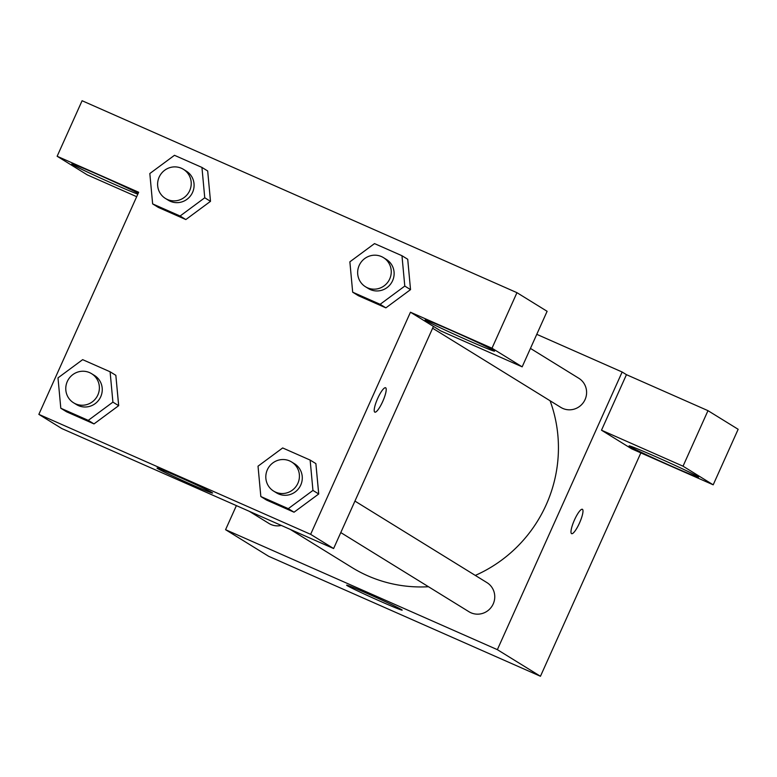 <?xml version="1.0" encoding="UTF-8"?>
<svg xmlns="http://www.w3.org/2000/svg" width="777" height="777" viewBox="0 0 777 777"><rect width="100%" height="100%" fill="white"/><g stroke="black" fill="none" stroke-linecap="round" stroke-linejoin="round"><path stroke-width="1.17" d="M640.85 452.884L540.452 676.272L268.667 556.303L225.573 529.691L236.393 505.613M380.138 601.204A30.449 0.903 24.2 0 1 346.62 585.168A30.449 0.903 24.2 0 1 374.767 596.833A30.449 0.903 24.2 0 1 402.175 610.139A30.449 0.903 24.2 0 1 380.138 601.204M536.771 334.324L622.144 372.008L497.358 649.659L540.452 676.272M497.358 649.659L225.573 529.691M571.6 533.663A13.326 2.923 113.8 0 0 579.574 522.834A13.326 2.923 113.8 0 0 582.439 509.323A13.326 2.923 -66.2 0 1 579.584 522.843A13.326 2.923 -66.2 0 1 571.61 533.663A13.326 2.923 -66.2 0 1 574.31 520.299A13.326 2.923 -66.2 0 1 582.371 509.294A13.326 2.923 -66.2 0 1 582.449 509.333A13.326 2.923 113.8 0 0 582.361 509.285M601.495 430.205L631.662 448.834L713.199 484.819L683.032 466.19L601.495 430.205L626.447 374.669L622.144 372.008M670.988 465.938A38.063 1.127 24.2 0 1 629.088 445.901A38.063 1.127 24.2 0 1 664.267 460.47A38.063 1.127 24.2 0 1 698.533 477.107A38.063 1.127 24.2 0 1 670.988 465.938M683.032 466.19L707.983 410.664L626.447 374.669M713.199 484.819L738.15 429.292L707.983 410.664M340.792 532.575L468.968 611.732A17.113 16.686 -58.3 0 0 492.152 605.943A17.113 16.686 -58.3 0 0 486.946 582.614L354.943 501.087M432.624 328.224L560.8 407.381A17.113 16.686 -58.3 0 0 585.071 399.563A17.113 16.686 -58.3 0 0 578.787 378.263L530.448 348.407M249.281 511.305L268.929 523.436A17.113 16.686 -58.3 0 0 281.313 525.446M290.171 529.351L351.845 567.443A137.043 133.625 -58.3 0 0 428.486 586.732M475.301 575.417A137.043 133.625 -58.3 0 0 546.163 504.836A137.043 133.625 -58.3 0 0 550.077 400.757M433.44 326.408L333.615 548.533L61.83 428.564L38.85 414.364L138.675 192.249L57.139 156.264L82.09 100.728L516.958 292.676L547.115 311.305L522.163 366.841L491.996 348.213L410.46 312.218L440.627 330.847L522.163 366.841M137.811 194.163A38.063 1.127 24.2 0 1 113.704 184.013A38.063 1.127 24.2 0 1 71.805 163.976A38.063 1.127 24.2 0 1 99.485 175.204A38.063 1.127 24.2 0 1 138.209 193.298M467.026 339.976A38.063 1.127 24.2 0 1 425.126 319.93A38.063 1.127 24.2 0 1 460.314 334.508A38.063 1.127 24.2 0 1 494.57 351.146A38.063 1.127 24.2 0 1 467.026 339.976M491.996 348.213L516.958 292.676M136.684 196.688L87.296 174.893L57.139 156.264M180.099 216.016L185.849 219.561L158.382 207.44L185.849 219.561L210.499 201.33L207.682 170.969L210.499 201.33L204.749 197.776L180.099 216.016L152.642 203.895L149.825 173.533L174.475 155.303L201.942 167.424L204.749 197.776M110.101 371.775L112.908 402.127L88.267 420.357L60.8 408.236L57.993 377.884L82.644 359.654L110.101 371.775L115.841 375.32L118.696 405.672M88.267 420.357L94.007 423.912L66.55 411.791L94.007 423.912L118.658 405.672L115.841 375.32M310.14 460.071L315.88 463.616L318.735 493.968L294.046 512.208L266.589 500.087L294.046 512.208L288.296 508.653L260.839 496.532L258.022 466.181L282.673 447.95L310.14 460.071L312.946 490.423L288.296 508.653M380.138 304.312L385.878 307.857L358.42 295.736L385.878 307.857L410.528 289.627L407.721 259.265L410.528 289.627L404.788 286.072L380.138 304.312L352.68 292.191L349.864 261.83L374.514 243.599L401.971 255.72L404.788 286.072M410.46 312.218L310.635 534.333L38.85 414.364M157.624 468.57A30.449 0.903 24.2 0 1 157.022 468.075A30.449 0.903 24.2 0 1 185.169 479.739A30.449 0.903 24.2 0 1 212.577 493.045A30.449 0.903 24.2 0 1 187.5 482.76A30.449 0.903 24.2 0 1 157.624 468.57M310.635 534.333L333.615 548.533M385.664 387.801A13.326 2.923 -66.2 0 1 382.808 401.32A13.326 2.923 -66.2 0 1 374.825 412.14A13.326 2.923 -66.2 0 1 377.535 398.766A13.326 2.923 -66.2 0 1 385.586 387.762A13.326 2.923 -66.2 0 1 385.664 387.801M374.825 412.131A13.326 2.923 113.8 0 0 382.799 401.301A13.326 2.923 113.8 0 0 385.654 387.801A13.326 2.923 113.8 0 0 385.586 387.762M273.621 491.093L276.495 492.861A17.113 16.686 -58.3 0 0 300.757 485.042A17.113 16.686 -58.3 0 0 294.483 463.743L291.608 461.965A17.113 16.686 -58.3 0 0 268.415 467.764A17.113 16.686 -58.3 0 0 273.621 491.093A17.113 16.686 -58.3 0 0 297.892 483.275A17.113 16.686 -58.3 0 0 291.608 461.965M315.88 463.616L318.696 493.968L312.946 490.423M260.839 496.532L266.589 500.087M73.582 402.797L76.457 404.564A17.113 16.686 -58.3 0 0 100.728 396.746A17.113 16.686 -58.3 0 0 94.444 375.446L91.569 373.669A17.113 16.686 -58.3 0 0 68.376 379.467A17.113 16.686 -58.3 0 0 73.582 402.797A17.113 16.686 -58.3 0 0 97.853 394.978A17.113 16.686 -58.3 0 0 91.569 373.669M112.908 402.127L118.658 405.672M60.8 408.236L66.55 411.791M365.462 286.742L368.327 288.52A17.113 16.686 -58.3 0 0 392.599 280.701A17.113 16.686 -58.3 0 0 386.315 259.392L383.45 257.624A17.113 16.686 -58.3 0 0 360.256 263.413A17.113 16.686 -58.3 0 0 365.462 286.742A17.113 16.686 -58.3 0 0 389.724 278.924A17.113 16.686 -58.3 0 0 383.45 257.624M401.971 255.72L407.721 259.265M352.68 292.191L358.42 295.736M165.423 198.446L168.298 200.223A17.113 16.686 -58.3 0 0 192.56 192.405A17.113 16.686 -58.3 0 0 186.286 171.095L183.411 169.318A17.113 16.686 -58.3 0 0 160.217 175.116A17.113 16.686 -58.3 0 0 165.423 198.446A17.113 16.686 -58.3 0 0 189.695 190.627A17.113 16.686 -58.3 0 0 183.411 169.318M201.942 167.424L207.682 170.969M152.642 203.895L158.382 207.44"/></g></svg>
